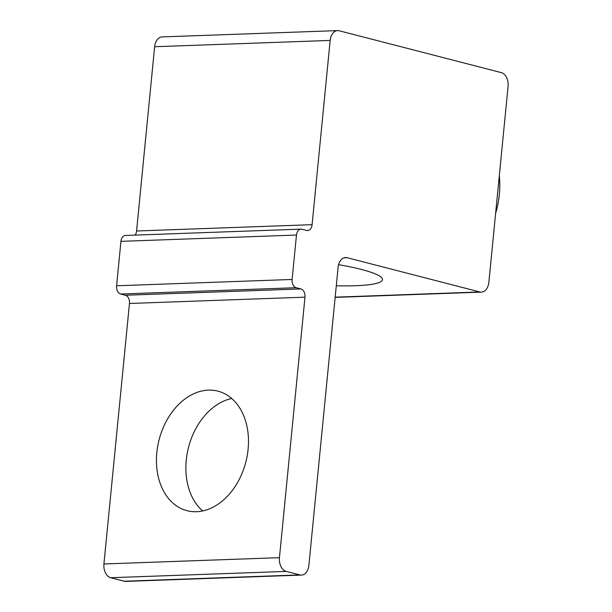 <?xml version="1.0" encoding="UTF-8"?>
<svg xmlns="http://www.w3.org/2000/svg" width="612" height="612" viewBox="0 0 612 612"><rect width="100%" height="100%" fill="white"/><g stroke="black" fill="none" stroke-linecap="round" stroke-linejoin="round"><path stroke-width="0.92" d="M499.316 175.736A74.09 53.734 104.5 0 1 495.621 213.404M300.966 229.14L125.445 235.452A7.122 4.797 87.9 0 0 120.947 241.35L296.476 235.039A7.122 4.797 -92.1 0 1 300.966 229.14A7.122 4.797 -92.1 0 1 301.907 229.248L306.658 230.472A7.122 4.797 87.9 0 0 307.599 230.579A7.122 4.797 87.9 0 0 312.097 224.68L330.159 40.423A11.873 7.994 -92.1 0 1 337.648 30.6A11.873 7.994 -92.1 0 1 339.224 30.776L501.312 72.621A11.873 7.994 -92.1 0 1 508.075 86.361L488.866 282.316A11.873 7.994 -92.1 0 1 481.376 292.131A11.873 7.994 -92.1 0 1 479.8 291.962L347.157 257.713A11.873 7.994 87.9 0 0 345.581 257.537A11.873 7.994 87.9 0 0 338.099 267.36L308.884 565.266A11.873 7.994 -92.1 0 1 301.402 575.089A11.873 7.994 -92.1 0 1 299.826 574.913L286.209 571.401A11.873 7.994 -92.1 0 1 279.447 557.662L304.983 297.172A7.122 4.797 87.9 0 0 300.928 288.933L125.406 295.244A7.122 4.797 -92.1 0 1 129.461 303.483L304.983 297.172M312.097 224.68L136.575 230.992A7.122 4.797 -92.1 0 1 135.107 235.107M120.947 241.35L116.594 285.773A7.122 4.797 87.9 0 0 120.656 294.02L296.177 287.709L300.928 288.933M120.656 294.02L125.406 295.244M296.177 287.709A7.122 4.797 -92.1 0 1 292.115 279.462L116.594 285.773M136.575 230.992L154.637 46.734L330.159 40.423M337.648 30.6L162.126 36.911A11.873 7.994 87.9 0 0 154.637 46.734M299.826 574.913L124.305 581.224A11.873 7.994 87.9 0 0 125.873 581.4L301.402 575.089M124.305 581.224L110.688 577.713L286.209 571.401M279.447 557.662L103.925 563.973A11.873 7.994 87.9 0 0 110.688 577.713M103.925 563.973L129.461 303.483M296.476 235.039L292.115 279.462M208.424 390.119A61.743 44.783 104.5 0 1 217.895 391.137A61.743 44.783 104.5 0 1 247.21 455.726A61.743 44.783 104.5 0 1 196.498 511.716A61.743 44.783 104.5 0 1 187.027 510.699A61.743 44.783 104.5 0 1 157.712 446.117A61.743 44.783 104.5 0 1 208.424 390.119M338.581 264.682A81.687 11.842 5.6 0 1 382.485 279.63A81.687 11.842 5.6 0 1 355.633 285.72A81.687 11.842 5.6 0 1 336.294 285.758M231.696 398.488A61.743 44.783 -75.5 0 0 188.542 447.326A61.743 44.783 -75.5 0 0 202.664 510.951M479.8 291.962L335.177 297.164M344.028 257.828L347.157 257.713M335.154 297.394L481.376 292.131"/></g></svg>
